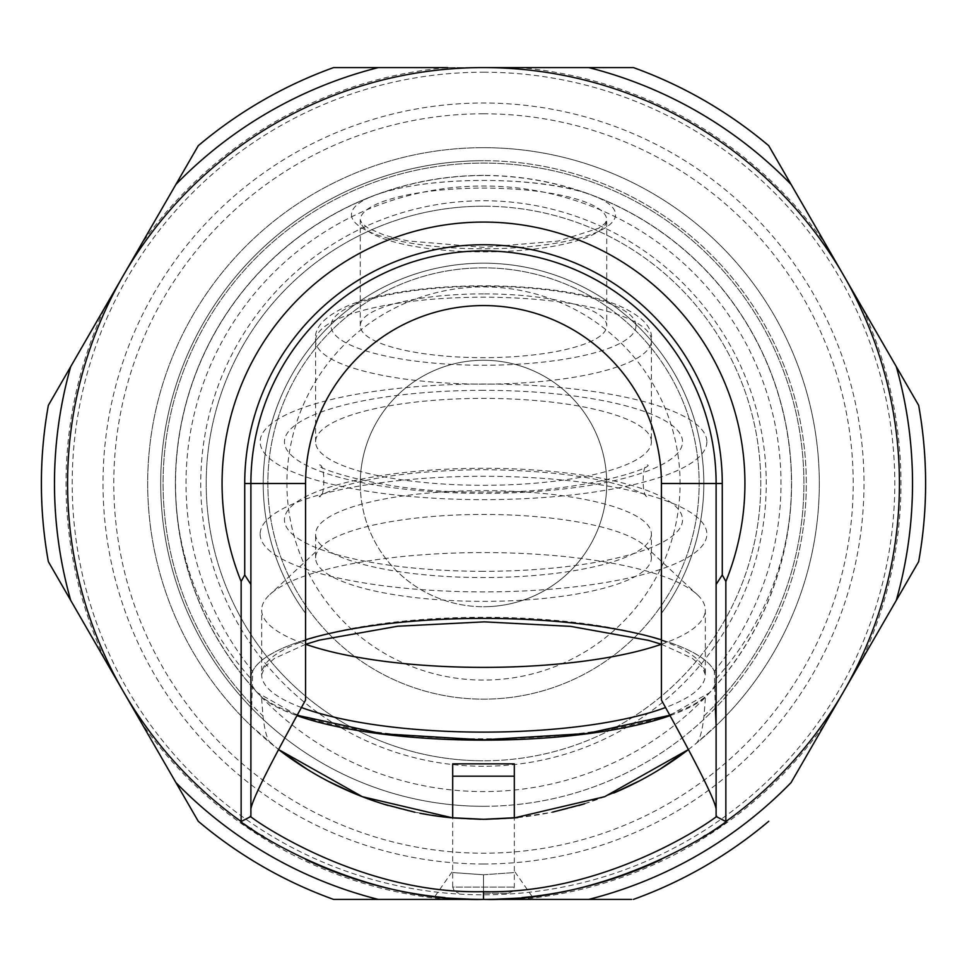 <?xml version="1.0" encoding="UTF-8"?>
<svg xmlns="http://www.w3.org/2000/svg" width="967" height="967" viewBox="0 0 967 967"><rect width="100%" height="100%" fill="white"/><g stroke="black" fill="none" stroke-linecap="round" stroke-linejoin="round"><path stroke-width="0.73" stroke-dasharray="4.83 3.63" d="M517.768 817.562L552.568 812.135M584.213 803.867L613.779 793.025M640.106 780.562L659.953 769.224M688.323 749.618A335.815 335.815 0 0 0 483.5 147.685A335.815 335.815 0 0 1 695.829 743.671L716.112 725.709L716.112 816.499L722.168 819.617M452.689 763.857L452.689 817.901A335.815 335.815 0 0 0 483.5 819.315C524.211 817.707 524.211 817.707 483.5 819.315L485.615 819.315M480.72 819.303L483.5 819.315C442.789 817.707 442.789 817.707 483.5 819.315A335.815 335.815 0 0 0 514.311 817.901L514.311 763.857M517.72 817.574A335.815 335.815 0 0 0 562.528 809.887M562.927 809.79A335.815 335.815 0 0 0 578.737 805.535M584.769 803.686A335.815 335.815 0 0 0 614.093 792.88M483.5 147.685A335.815 335.815 0 0 1 716.112 725.709A335.815 335.815 0 0 0 483.5 147.685A335.815 335.815 0 0 0 278.677 749.618L271.171 743.671A335.815 335.815 0 0 1 483.5 147.685A335.815 335.815 0 0 0 250.888 725.709L251.758 704.774A320.415 320.415 0 0 1 258.685 255.191A320.415 320.415 0 0 1 708.315 255.191A320.415 320.415 0 0 1 715.242 704.774L714.323 671.183A232.612 60.208 180 0 0 661.428 639.864L661.428 700.06M388.238 805.523A335.815 335.815 0 0 0 404.001 809.778M404.279 809.838A335.815 335.815 0 0 0 419.932 813.247M250.888 584.455L250.888 816.511L250.888 725.709L278.677 749.618M307.977 769.805L327.91 781.106M354.103 793.387L383.524 804.097M414.952 812.244L449.51 817.598M661.428 639.864L661.428 613.38A220.283 220.283 0 0 0 335.972 319.908A220.283 220.283 0 0 0 305.572 613.38L305.572 483.5A177.928 177.928 0 0 1 483.5 305.572A177.928 177.928 0 0 1 661.428 483.5L661.428 613.38A220.283 220.283 0 0 0 335.972 319.908A220.283 220.283 0 0 0 305.572 613.38L305.572 700.06M305.572 639.864A232.612 60.208 180 0 0 252.677 671.183L251.758 704.774M444.76 897.618L483.5 899.419L444.796 897.618M522.228 897.618L483.5 899.419L522.192 897.618M716.112 584.455L716.112 808.775M250.888 483.5A232.612 232.612 0 0 1 483.5 250.888A232.612 232.612 0 0 1 716.112 483.5M631.681 899.419L483.5 899.419A415.919 415.919 0 0 1 444.989 897.642A415.919 415.919 0 0 0 483.5 899.419L483.5 899.419A415.919 415.919 0 0 0 521.999 897.642A415.919 415.919 0 0 1 483.5 899.419L333.603 899.419A442.112 442.112 0 0 1 198.247 821.273A442.112 442.112 0 0 0 333.603 899.419A442.112 442.112 0 0 1 198.247 821.273L48.35 561.646A442.112 442.112 0 0 1 48.35 405.354A442.112 442.112 0 0 0 48.35 561.646A442.112 442.112 0 0 1 48.35 405.354L198.247 145.727A442.112 442.112 0 0 1 333.603 67.581A442.112 442.112 0 0 0 198.247 145.727A442.112 442.112 0 0 1 333.603 67.581L483.5 67.581A415.919 415.919 0 0 1 723.497 823.195A415.919 415.919 0 0 0 483.5 67.581A415.919 415.919 0 0 0 243.491 823.195A415.919 415.919 0 0 1 483.5 67.581L633.397 67.581A442.112 442.112 0 0 1 768.753 145.727A442.112 442.112 0 0 0 633.397 67.581A442.112 442.112 0 0 1 768.753 145.727L918.65 405.354A442.112 442.112 0 0 1 918.65 561.646A442.112 442.112 0 0 0 918.65 405.354A442.112 442.112 0 0 1 918.65 561.646L791.103 782.557M723.292 823.34A415.919 415.919 0 0 1 715.979 828.381A415.919 415.919 0 0 0 723.292 823.34M715.435 828.743A415.919 415.919 0 0 1 705.33 835.331A415.919 415.919 0 0 0 715.435 828.743M703.299 836.6A415.919 415.919 0 0 1 686.86 846.318A415.919 415.919 0 0 0 703.299 836.6M685.277 847.201A415.919 415.919 0 0 1 661.295 859.506A415.919 415.919 0 0 0 685.277 847.201M335.319 899.419L333.603 899.419A442.112 442.112 0 0 1 198.247 821.273M633.397 899.419A442.112 442.112 0 0 0 768.753 821.273A442.112 442.112 0 0 1 633.397 899.419A442.112 442.112 0 0 0 768.753 821.273A442.112 442.112 0 0 1 633.397 899.419M896.288 600.374L918.65 561.646L896.288 600.374M483.5 72.199A411.301 411.301 0 0 1 894.801 483.5A411.301 411.301 0 0 1 483.5 894.801A411.301 411.301 0 0 1 72.199 483.5A411.301 411.301 0 0 1 483.5 72.199M631.681 67.581L588.685 67.581M791.103 184.443L768.753 145.727L791.103 184.443M378.315 67.581L335.319 67.581M243.696 823.328A415.919 415.919 0 0 0 251.009 828.381A415.919 415.919 0 0 1 243.696 823.328M251.613 828.779A415.919 415.919 0 0 0 261.791 835.403A415.919 415.919 0 0 1 251.613 828.779M263.701 836.6A415.919 415.919 0 0 0 279.632 846.04A415.919 415.919 0 0 1 263.701 836.6M281.735 847.201A415.919 415.919 0 0 0 305.693 859.506A415.919 415.919 0 0 1 281.735 847.201M70.712 366.626L48.35 405.354L70.712 366.626M483.5 874.772C524.489 871.823 524.489 871.823 483.5 874.772C524.489 871.823 524.489 871.823 483.5 874.772C442.511 871.823 442.511 871.823 483.5 874.772C442.511 871.823 442.511 871.823 483.5 874.772L483.5 899.419L483.5 874.772M252.677 671.183A297.498 297.498 0 0 1 280.466 266.058A297.498 297.498 0 0 1 686.534 266.058A297.498 297.498 0 0 1 714.323 671.183M695.829 743.671C699.6 740.589 702.32 731.354 704 715.979L705.475 696.953A307.953 307.953 0 0 0 483.5 175.547A307.953 307.953 0 0 0 261.525 696.953L263 715.979C264.68 731.354 267.4 740.589 271.171 743.671M261.525 696.953A231.065 59.809 180 0 0 297.05 715.665M669.95 715.665A231.065 59.809 180 0 0 705.475 696.953M483.5 267.835A215.665 215.665 0 0 0 267.835 483.5A215.665 215.665 0 0 0 483.5 699.165A215.665 215.665 0 0 0 699.165 483.5A215.665 215.665 0 0 0 483.5 267.835A215.665 215.665 0 0 1 699.165 483.5A215.665 215.665 0 0 1 483.5 699.165A215.665 215.665 0 0 1 267.835 483.5A215.665 215.665 0 0 1 483.5 267.835M483.5 680.079A196.579 196.579 0 0 1 286.921 483.5A196.579 196.579 0 0 1 483.5 286.921A196.579 196.579 0 0 1 680.079 483.5A196.579 196.579 0 0 1 483.5 680.079M483.5 360.268A123.232 123.232 0 0 0 360.268 483.5A123.232 123.232 0 0 0 483.5 606.732A123.232 123.232 0 0 0 606.732 483.5A123.232 123.232 0 0 0 483.5 360.268A123.232 123.232 0 0 1 606.732 483.5A123.232 123.232 0 0 1 483.5 606.732A123.232 123.232 0 0 0 606.732 483.5A123.232 123.232 0 0 0 483.5 360.268A123.232 123.232 0 0 0 360.268 483.5A123.232 123.232 0 0 0 483.5 606.732A123.232 123.232 0 0 1 360.268 483.5A123.232 123.232 0 0 1 483.5 360.268M360.268 483.5A123.232 123.232 0 0 0 483.5 606.732A123.232 123.232 0 0 0 606.732 483.5A123.232 123.232 0 0 0 483.5 360.268A123.232 123.232 0 0 0 360.268 483.5M351.456 214.626A132.044 34.171 180 0 0 483.5 248.797A132.044 34.171 180 0 0 615.544 214.626A132.044 34.171 180 0 0 592.457 195.322L592.457 195.322A132.044 34.171 180 0 0 374.543 195.322L374.543 195.322A132.044 34.171 180 0 0 351.456 214.626M661.428 639.816A232.636 60.208 0 0 1 716.136 678.604A232.636 60.208 0 0 1 709.754 692.614L709.754 692.614A232.636 60.208 0 0 1 483.5 738.812A232.636 60.208 0 0 1 257.246 692.614L257.246 692.614A232.636 60.208 0 0 1 250.864 678.604A232.636 60.208 0 0 1 305.572 639.816M483.5 293.883A123.232 31.899 180 0 0 360.268 325.77A123.232 31.899 180 0 0 483.5 357.669A123.232 31.899 180 0 0 606.732 325.77A123.232 31.899 180 0 0 483.5 293.883M315.593 441.834L315.593 340.65A167.907 43.455 0 0 1 483.5 297.195A167.907 43.455 0 0 1 651.407 340.65A167.907 43.455 0 0 1 483.5 384.117A167.907 43.455 0 0 1 315.593 340.65C313.586 327.402 325.395 315.315 350.997 304.412C384.382 292.252 428.635 286.039 483.766 285.785C538.716 286.087 582.799 292.3 616.039 304.424C641.568 315.327 653.354 327.402 651.407 340.65L651.407 441.834A167.907 43.455 0 0 0 483.5 398.38A167.907 43.455 0 0 0 315.593 441.834A167.907 43.455 180 0 0 483.5 485.301A167.907 43.455 180 0 0 651.407 441.834M706.865 441.834A223.365 57.815 0 0 1 483.5 499.649A223.365 57.815 0 0 1 260.135 441.834A223.365 57.815 0 0 1 483.5 384.02A223.365 57.815 0 0 1 706.865 441.834M301.499 707.53A221.83 57.416 0 0 1 261.67 674.7A221.83 57.416 0 0 1 483.5 617.284A221.83 57.416 0 0 1 705.33 674.7L705.33 609.972A221.83 57.416 0 0 0 697.219 594.596A221.83 57.416 0 0 0 483.5 552.568A221.83 57.416 0 0 0 269.781 594.596A221.83 57.416 0 0 0 261.67 609.972A221.83 57.416 180 0 0 305.62 644.276M305.572 644.288L274.35 658.491L264.982 666.686L261.67 674.7L261.67 609.972M661.38 644.276A221.83 57.416 180 0 0 705.33 609.972M651.407 557.899A167.907 43.455 0 0 0 645.267 546.258A167.907 43.455 0 0 0 483.5 514.444A167.907 43.455 0 0 0 321.733 546.258A167.907 43.455 0 0 0 315.593 557.899A167.907 43.455 180 0 0 483.5 601.353A167.907 43.455 180 0 0 651.407 557.899L651.407 534.086A167.907 43.455 0 0 0 483.5 490.632A167.907 43.455 0 0 0 315.593 534.086A167.907 43.455 180 0 0 483.5 577.553A167.907 43.455 180 0 0 651.407 534.086M315.593 557.899L315.593 534.086M260.135 534.086A223.365 57.815 180 0 0 483.5 591.901A223.365 57.815 180 0 0 706.865 534.086A223.365 57.815 180 0 0 483.5 476.284A223.365 57.815 180 0 0 260.135 534.086M483.452 571.316A199.033 51.517 0 0 1 284.467 519.799A199.033 51.517 0 0 1 483.548 468.294A199.033 51.517 0 0 1 682.533 519.823A199.033 51.517 0 0 1 483.452 571.316M483.548 390.33A199.033 51.517 180 0 0 284.467 441.822A199.033 51.517 180 0 0 483.452 493.351A199.033 51.517 180 0 0 682.533 441.846A199.033 51.517 180 0 0 483.548 390.33M483.5 893.266L508.146 893.266L483.5 893.266M508.146 893.266L512.534 891.417L514.311 887.102L514.311 776.187L452.689 776.187L452.689 887.102L514.311 887.102L452.689 887.102L454.466 891.417L458.854 893.266M105.379 306.563L141.218 244.506A417.466 417.466 0 0 1 447.673 67.581L519.327 67.581A417.466 417.466 0 0 1 825.782 244.506L861.621 306.563A417.466 417.466 0 0 1 861.621 660.437L825.782 722.494A417.466 417.466 0 0 1 519.327 899.419L447.673 899.419A417.466 417.466 0 0 1 141.218 722.494L105.379 660.437A417.466 417.466 0 0 1 105.379 306.563M483.5 113.792A369.708 369.708 0 0 0 113.792 483.5A369.708 369.708 0 0 0 483.5 853.208A369.708 369.708 0 0 0 853.208 483.5A369.708 369.708 0 0 0 483.5 113.792M896.288 366.626L918.65 405.354A442.112 442.112 0 0 1 918.65 561.646M483.5 206.213A277.287 277.287 0 0 0 206.213 483.5A277.287 277.287 0 0 0 483.5 760.787A277.287 277.287 0 0 1 206.213 483.5A277.287 277.287 0 0 1 483.5 206.213A277.287 277.287 0 0 1 760.787 483.5A277.287 277.287 0 0 1 483.5 760.787A277.287 277.287 0 0 0 760.787 483.5A277.287 277.287 0 0 0 483.5 206.213A277.287 277.287 0 0 1 760.787 483.5A277.287 277.287 0 0 1 483.5 760.787M483.5 806.297A322.797 322.797 0 0 0 806.297 483.5A322.797 322.797 0 0 0 483.5 160.703A322.797 322.797 0 0 1 806.297 483.5A322.797 322.797 0 0 1 483.5 806.297A322.797 322.797 0 0 1 160.703 483.5A322.797 322.797 0 0 1 483.5 160.703A322.797 322.797 0 0 0 160.703 483.5A322.797 322.797 0 0 0 483.5 806.297M483.5 766.251A282.751 282.751 0 0 1 200.749 483.5A282.751 282.751 0 0 1 483.5 200.749A282.751 282.751 0 0 1 766.251 483.5A282.751 282.751 0 0 1 483.5 766.251M704 715.979A320.415 320.415 0 0 0 712.063 258.938A320.415 320.415 0 0 0 254.937 258.938A320.415 320.415 0 0 0 263 715.979M716.136 678.604A308.086 297.594 0 0 0 791.586 483.5A308.086 308.086 0 0 0 592.457 195.322C551.13 177.868 435.38 173.19 374.543 195.322A308.086 308.086 0 0 0 175.414 483.5A308.086 297.594 0 0 0 250.864 678.604M661.428 644.288L692.203 658.201L702.127 666.819L705.33 674.7A221.83 57.416 0 0 1 665.501 707.53M360.268 325.77L360.268 220.005A123.232 31.899 180 0 1 483.5 188.106A123.232 31.899 0 0 1 606.732 220.005A123.232 31.899 0 0 1 483.5 251.891A123.232 31.899 180 0 1 360.268 220.005L362.069 223.498L368.403 228.297L383.5 234.776L394.609 237.991L408.207 240.964L483.5 247.334L558.31 241.061L598.718 228.236L604.943 223.486L606.732 220.005L606.732 325.77M636.008 325.77A152.508 39.466 0 0 1 483.5 365.248A152.508 39.466 0 0 1 330.992 325.77A152.508 39.466 0 0 1 483.5 286.305A152.508 39.466 0 0 1 636.008 325.77M198.247 145.727A442.112 442.112 0 0 1 333.603 67.581M48.35 561.646A442.112 442.112 0 0 1 48.35 405.354M483.5 863.99A380.49 380.49 0 0 1 103.01 483.5A380.49 380.49 0 0 1 483.5 103.01A380.49 380.49 0 0 1 863.99 483.5A380.49 380.49 0 0 1 483.5 863.99M633.397 67.581A442.112 442.112 0 0 1 768.753 145.727M483.5 175.414A308.086 308.086 0 0 0 175.414 483.5A308.086 308.086 0 0 0 483.5 791.586A308.086 308.086 0 0 0 791.586 483.5A308.086 308.086 0 0 0 483.5 175.414M245.002 819.533L250.9 816.499M532.201 896.554L515.073 872.077M434.799 896.554L451.927 872.077M175.414 483.5A308.086 308.086 0 0 0 257.246 692.614L297.256 715.29M669.744 715.29L709.754 692.614A308.086 308.086 0 0 0 791.586 483.5M321.733 546.258L269.781 594.596M645.267 546.258L697.219 594.596M483.452 491.973C388.263 494.089 312.655 467.424 319.219 465.054C325.504 462.77 325.323 499.177 319.219 496.591C319.509 495.539 325.637 492.674 337.628 488.009C372.488 476.417 421.128 470.313 483.548 469.672C546.017 470.325 594.657 476.441 629.493 488.045C641.399 492.699 647.503 495.551 647.781 496.591C641.665 499.141 641.52 462.734 647.781 465.054C654.284 467.484 578.423 494.113 483.452 491.973"/><path stroke-width="1.45" d="M449.51 817.598L483.5 819.315L517.768 817.562M552.568 812.135L584.213 803.867M613.779 793.025L640.106 780.562M659.953 769.224L688.323 749.618L604.701 796.687L514.311 817.901A335.815 335.815 0 0 0 517.72 817.574M485.615 819.315L514.311 817.901L514.311 763.857L452.689 763.857L452.689 817.901L480.72 819.303M578.737 805.535A335.815 335.815 0 0 0 584.769 803.686M614.093 792.88A335.815 335.815 0 0 0 688.323 749.618M715.242 704.774L716.112 725.709M419.932 813.247A335.815 335.815 0 0 0 452.677 817.901L362.371 796.711L278.677 749.618A335.815 335.815 0 0 0 388.238 805.523M278.677 749.618L307.977 769.805M327.91 781.106L354.103 793.387M383.524 804.097L414.952 812.244M725.854 581.493L725.854 821.515L716.112 816.511C725.818 810.866 614.009 894.91 483.5 891.671C352.967 894.91 241.194 810.866 250.888 816.511L250.888 584.455L244.724 574.942L244.724 483.5A238.764 238.764 0 0 1 483.5 244.736A238.764 238.764 0 0 1 722.264 483.5L722.276 574.942L725.866 581.493A261.428 261.428 0 0 0 483.5 222.072A261.428 261.428 0 0 0 241.134 581.493L244.724 574.942M244.724 483.5L250.888 483.5L250.888 584.455L250.888 483.5L305.572 483.5L305.572 700.06C270.869 762.516 252.641 798.754 250.9 808.775M825.782 722.494L918.65 561.646A442.112 442.112 0 0 0 918.65 405.354L768.753 145.727A442.112 442.112 0 0 0 633.397 67.581L483.5 67.581A415.919 415.919 0 0 1 725.866 821.515L716.112 816.511L716.1 808.775C714.383 798.79 696.155 762.552 661.428 700.06L661.428 483.5A177.928 177.928 0 0 0 483.5 305.572A177.928 177.928 0 0 0 305.572 483.5M722.168 819.617L725.866 821.515C735.996 816.535 619.448 902.767 483.5 899.419C347.54 902.767 231.004 816.535 241.146 821.515L250.888 816.511L241.134 821.515L241.146 581.493M444.796 897.618L434.799 896.566L444.76 897.618M918.65 561.646A442.112 442.112 0 0 0 918.65 405.354L791.103 184.443A429.022 429.022 0 0 0 588.685 67.581L483.5 67.581A415.919 415.919 0 0 0 241.146 821.515L245.002 819.533M522.192 897.618L532.201 896.566L522.228 897.618M250.888 483.5A232.612 232.612 0 0 1 483.5 250.888A232.612 232.612 0 0 1 716.112 483.5L716.112 816.511M722.276 483.5L716.112 483.5L716.112 584.455L722.276 574.942M141.218 244.506L175.897 184.443A429.022 429.022 0 0 1 378.315 67.581L333.603 67.581A442.112 442.112 0 0 0 198.247 145.727L48.35 405.354A442.112 442.112 0 0 0 48.35 561.646L198.247 821.273A442.112 442.112 0 0 0 333.603 899.419L631.681 899.419M705.33 835.331A415.919 415.919 0 0 1 703.299 836.6A415.919 415.919 0 0 0 705.33 835.331M686.86 846.318A415.919 415.919 0 0 1 685.277 847.201A415.919 415.919 0 0 0 686.86 846.318M661.295 859.506A415.919 415.919 0 0 1 521.999 897.642A415.919 415.919 0 0 0 661.295 859.506M483.899 899.419L519.327 899.419M105.379 660.437L198.247 821.273A442.112 442.112 0 0 0 333.603 899.419L335.319 899.419M175.897 782.557A429.022 429.022 0 0 0 378.315 899.419L483.101 899.419M768.753 821.273A442.112 442.112 0 0 1 633.397 899.419A442.112 442.112 0 0 0 768.753 821.273M588.685 899.419A429.022 429.022 0 0 0 791.103 782.557L861.621 660.437M519.327 67.581L631.681 67.581M335.319 67.581L333.603 67.581A442.112 442.112 0 0 0 198.247 145.727M251.009 828.381A415.919 415.919 0 0 0 251.613 828.779A415.919 415.919 0 0 1 251.009 828.381M261.791 835.403A415.919 415.919 0 0 0 263.701 836.6A415.919 415.919 0 0 1 261.791 835.403M279.632 846.04A415.919 415.919 0 0 0 281.735 847.201A415.919 415.919 0 0 1 279.632 846.04M305.693 859.506A415.919 415.919 0 0 0 444.989 897.642A415.919 415.919 0 0 1 305.693 859.506M175.897 184.443L70.712 366.626A429.022 429.022 0 0 0 70.712 600.374M297.05 715.665A231.065 59.809 180 0 0 483.5 740.142A231.065 59.809 180 0 0 669.95 715.665M514.311 763.857L452.689 763.857M305.572 639.816A232.636 60.208 0 0 1 661.428 639.816M305.62 644.276A221.83 57.416 180 0 0 661.38 644.276M452.689 776.187L514.311 776.187M105.379 306.563L70.712 366.626M447.673 67.581L333.603 67.581M141.218 722.494L198.247 821.273M378.315 899.419L447.673 899.419M825.782 244.506L791.103 184.443M861.621 306.563L896.288 366.626A429.022 429.022 0 0 1 896.288 600.374M483.5 899.419L483.5 891.671M483.5 67.581A415.919 415.919 0 0 0 241.146 821.515M716.112 483.5L661.428 483.5M633.397 67.581A442.112 442.112 0 0 1 768.753 145.727M48.35 405.354A442.112 442.112 0 0 0 48.35 561.646M665.501 707.53A221.83 57.416 0 0 1 301.499 707.53M669.744 715.29L587.114 733.482L482.702 739.876L382.098 733.76L297.256 715.29M305.572 644.288L319.485 640.106L397.739 626.229L484.407 621.854L570.59 626.362L648.361 640.335L661.428 644.288"/></g></svg>
